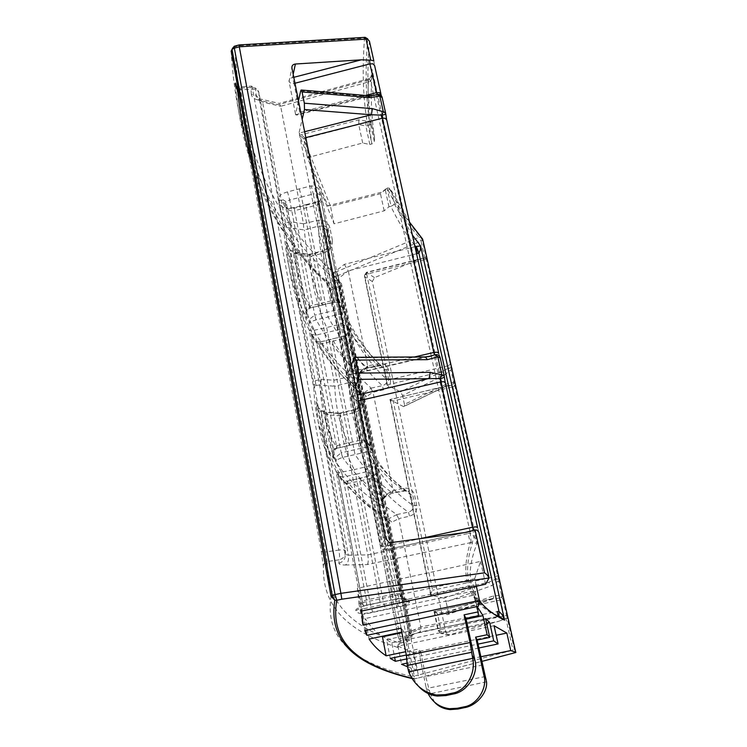 <?xml version="1.0" encoding="UTF-8"?>
<svg xmlns="http://www.w3.org/2000/svg" width="747" height="747" viewBox="0 0 747 747"><rect width="100%" height="100%" fill="white"/><g stroke="black" fill="none" stroke-linecap="round" stroke-linejoin="round"><path stroke-width="0.56" stroke-dasharray="3.73 2.8" d="M387.254 189.215L387.31 187.983L389.299 188.169L391.391 191.073L389.943 189.495L387.254 189.215L385.247 189.719L380.475 193.753L330.529 206.321L303.655 138.699L358.709 124.478L365.834 126.075L368.112 125.487L371.875 143.928C368.654 124.749 367.496 103.403 368.392 79.91L278.314 104.701L257.93 99.949L259.788 98.875L262.58 102.078L280.676 106.279L279.387 103.329L278.314 104.701M391.391 191.073L394.192 203.819L393.361 205.07L391.064 206.247L387.329 189.196M342.593 457.407L341.22 452.803L337.149 456.118L335.842 462.01C335.776 460.582 338.027 459.05 342.593 457.407L367.412 451.73L370.054 451.431L373.108 453.476L370.661 448.387L366.077 447.098L341.22 452.803L320.286 343.984L332.387 341.239L355.021 454.484C365.022 469.658 377.506 482.469 392.464 492.927L384.238 497.623L382.576 500.098L383.528 506.587L382.753 498.548L386.236 494.495L393.043 490.583L403.791 488.286C409.291 487.604 412.867 489.808 414.529 494.897L416.751 505.514C417.274 510.883 414.884 514.44 409.552 516.177L398.758 518.642L420.813 626.938L497.203 611.569M417.349 253.569L348.289 270.834L367.664 365.993L378.057 363.649C383.36 362.921 386.806 364.938 388.384 369.709L390.466 379.663C390.942 384.705 388.608 388.095 383.463 389.813L373.024 392.296L366.469 396.554L362.725 397.423L360.689 392.67L361.772 394.173L371.147 388.132C355.889 374.527 342.976 358.215 332.434 339.175L320.416 341.911L317.045 341.388L311.48 334.245L315.253 341.668L320.286 343.984L320.174 341.706L320.379 343.965M316.102 319.865L314.739 315.197L310.761 318.185L309.389 323.255C309.426 322.415 311.667 321.294 316.102 319.865L339.894 314.113L342.957 313.628L345.254 314.562L343.022 310.313L338.662 309.398L314.739 315.197L294.607 210.607L290.219 210.775L287.66 209.309L309.389 323.255C322.648 347.047 339.091 366.908 358.719 382.828L357.934 374.835L361.221 370.54L357.692 376.021L358.719 382.828L338.186 280.424L341.482 283.627L411.98 634.072L408.861 632.942L385.629 517.064L386.46 519.454L387.217 519.51L396.872 514.571C381.969 504.785 369.578 492.721 359.699 478.388L347.159 481.087L344.376 480.853C341.052 479.21 338.961 476.866 338.092 473.822L341.977 481.339L347.178 483.72L347.159 481.087M372.669 612.101L370.437 604.584L347.178 483.72L359.755 481.021L383.379 601.699L365.685 605.303L363.089 604.939L361.044 602.67L362.248 601.391L366.441 599.99L392.707 594.295L368.318 471.348L355.647 474.308L380.148 602.362L393.314 599.654L392.707 594.295C396.75 593.604 399.225 593.594 400.121 594.257L401.802 596.582L375.48 465.297C377.216 469.349 376.096 472.73 372.127 475.428L347.215 481.077C358.271 496.232 372.034 508.847 388.524 518.941L391.83 522.218L387.861 522.639L385.629 517.064C366.385 505.896 350.539 491.489 338.092 473.822L363.089 604.939C363.453 608.898 361.735 611.504 357.944 612.764C359.989 613.903 364.9 613.679 372.669 612.101L398.384 606.545C406.032 604.837 409.748 603.202 409.515 601.652L407.909 599.374C406.153 598.086 401.214 598.179 393.09 599.645L366.684 605.369L366.441 599.99L342.882 477.118L338.298 475.736L335.889 470.47C335.515 471.646 336.542 472.375 338.97 472.664L338.298 475.736L362.248 601.391C362.837 604.865 363.509 606.312 364.256 605.742L379.887 602.381M294.962 83.234L294.019 83.477L299.762 112.283L297.147 114.935L295.551 114.786L298.473 100.826M305.812 137.625L304.851 137.868L351.417 371.67L348.69 374.882L347.103 375.358L351.183 365.096M347.103 374.817L299.173 133.106L304.636 131.715M304.851 137.868L299.173 133.106M358.308 400.859L357.281 401.092L386.152 546.066L382.716 546.477L380.914 545.665L351.277 396.433L357.159 395.079M357.281 401.092L351.277 396.433M299.127 132.359L302.171 119.389M426.182 254.811L426.051 256.791L424.641 257.92L418.357 259.695L374.471 277.632L372.342 281.535L445.81 632.261L448.695 634.866L449.573 634.763L441.869 633.363L498.977 621.224L449.573 634.763M372.342 281.535L364.499 276.511L387.03 384.985L400.513 391.867L402.586 395.546L444.484 375.087L441.794 371.595L400.513 391.867M449.629 385.415L446.473 385.882L446.501 384.098L404.444 404.379L404.519 406.069L446.473 385.882L389.822 399.701L403.623 406.62L445.137 386.638L452.449 385.107L496.008 579.065L488.687 582.296L491.489 585.76L498.38 580.998L501.62 595.378L493.72 595.789L448.2 611.606L446.127 601.811L491.489 585.76M390.139 399.99L430.664 595.079L444.007 598.216L446.127 601.811M314.347 330.435L315.682 335.216L311.312 334.217L309.127 329.819L311.424 330.856L326.654 327.531L349.465 442.654L362.146 439.89C367.272 441.075 370.307 444.437 371.231 449.974L368.803 445.371L365.414 442.747L362.295 442.401L349.587 445.175C340.735 428.927 335.776 409.281 334.721 386.236L349.325 382.548L354.685 383.062L357.626 386.358L360.596 400.794C360.231 425.006 364.573 445.371 373.621 461.898C373.939 463.345 371.763 464.914 367.094 466.595L354.349 469.574L355.647 474.298L342.985 477.1L341.612 472.393C331.733 456.156 326.243 436.173 325.15 412.428L326.047 412.111L321.313 410.729C322.629 435.37 328.521 456.015 338.979 472.664L354.349 469.574C345.628 454.204 340.856 435.529 340.025 413.567L325.15 412.428L321.313 410.729L318.007 407.003L316.373 401.69C317.344 429.46 323.853 452.383 335.889 470.47L361.044 602.67C361.399 606.667 359.671 609.291 355.833 610.551L357.944 612.764M355.833 610.551C355.348 609.01 358.962 607.283 366.684 605.369M345.45 564.984L367.347 564.545L470.311 542.714L468.033 533.563L367.785 554.881L348.391 555.208C349.008 559.876 348.027 563.135 345.45 564.984C341.183 565.031 338.998 564.424 338.895 563.163L339.11 559.802C343.713 558.495 345.814 555.516 345.413 550.856L258.826 92.32L259.33 99.286L262.58 102.078L285.41 222.615L283.739 228.666L286.11 227.405L304.384 229.964L318.334 226.117L322.751 226.117L326.486 230.263L328.96 242.644C329.259 246.659 327.363 249.47 323.283 251.076L309.267 255.129L294.776 252.841L290.322 250.226L286.101 241.225L290.957 251.898L297.801 254.68L295.793 252.365L294.776 252.841C297.241 283.094 303.786 308.959 314.412 330.417L336.916 448.228C332.938 451.029 331.845 454.475 333.629 458.565L333.395 450.03L336.86 445.698L336.916 448.228M479.387 600.756C467.93 587.45 467.183 568.271 477.146 543.218L470.311 542.714C459.312 578.776 468.584 603.324 498.128 616.359L418.955 632.279L406.433 637.686C404.108 638.732 403.501 639.479 404.622 639.936L407.787 641.019L400.047 643.232C357.458 629.058 325.636 606.275 327.242 561.548L339.11 559.802C339.773 558.074 339.689 554.825 338.858 550.063L325.384 552.024L240.179 88.006L241.468 100.845M371.147 388.132L382.361 385.685C385.667 384.742 387.189 382.679 386.927 379.495L384.854 369.532C368.794 354.452 355.591 336.131 345.254 314.562L321.658 196.088C321.892 198.104 320.668 200.149 317.989 202.222L294.822 208.04C287.819 209.375 283.197 208.544 280.965 205.528L278.426 200.168C277.585 196.722 280.611 193.959 287.492 191.876L311.219 185.882C315.029 186.32 317.578 187.432 318.876 189.215L343.209 310.014L338.092 302.731L334.451 302.021L322.228 304.841C312.657 283.813 306.709 258.854 304.384 229.964M321.658 196.088L318.876 189.215M344.292 264.382L348.279 270.825L338.802 278.239C337.98 275.326 336.253 273.533 333.601 272.86L344.292 264.382L415.64 246.529M414.66 245.277C405.602 233.643 397.665 220.654 390.858 206.312L388.972 206.798L384.173 210.822L334.068 223.811L307.428 157.673L362.687 142.994L369.821 144.47L371.875 143.928M278.426 200.168L281.936 200.317L285.195 204.006L307.026 318.745L306.756 310.304L310.08 305.999L334.339 300.098L313.292 194.015L301.545 196.993L322.471 305.084L310.042 307.951C306.242 310.855 305.234 314.45 307.026 318.745C294.15 294.439 286.381 264.41 283.739 228.666L259.33 99.286L256.128 95.186L251.403 94.421C251.795 97.11 253.971 98.949 257.93 99.949M251.403 94.421L250.833 87.38L240.179 88.006L237.322 87.52L237.49 89.388M250.18 148.298C266.968 207.124 293.188 252.131 328.848 283.328L335.758 280.536L332.424 277.296L335.02 277.156L338.186 280.424L338.587 278.407C336.944 276.679 335.973 276.026 335.683 276.427L335.02 277.156L341.482 283.627L341.118 285.634L331.369 289.92L400.411 638.34L400.569 642.962L398.216 644.474L397.544 647.397C399.234 647.425 399.636 644.754 398.758 639.376L330.043 291.797C328.941 287.091 327.41 283.655 325.449 281.479C280.284 238.751 244.465 179.588 235.398 85.037M333.601 272.86C331.612 274.522 331.22 275.998 332.424 277.296M336.962 445.679L349.465 442.654L349.783 445.268L336.981 448.219C326.971 431.056 321.294 410.028 319.949 385.125L334.721 386.236M407.909 599.374L405.546 599.43C402.652 598.833 400.84 597.105 400.121 594.257L373.621 461.898C374.546 465.586 372.8 468.733 368.383 471.329L367.094 466.595C358.821 451.001 354.685 432.018 354.694 409.673L354.433 409.543C359.568 408.581 361.959 405.285 361.604 399.654L360.596 400.794C360.941 405.135 358.971 408.095 354.694 409.673L340.025 413.567M297.801 254.68L309.865 256.594L323.255 253.112C329.866 250.787 332.91 246.463 332.387 240.132L329.866 241.253L328.96 242.644C330.081 273.271 335.562 299.426 345.431 321.107C345.618 321.938 343.452 323.077 338.914 324.515L326.654 327.531C317.195 307.25 311.396 283.122 309.267 255.129M396.872 514.571L408.46 512.106C411.868 511.125 413.427 508.94 413.138 505.551L410.813 494.477L408.581 491.545L404.024 490.658L392.464 492.927M388.384 369.709L384.854 369.532L380.961 365.656L378.206 365.563L367.02 367.823C351.706 353.639 338.718 336.673 328.073 316.915L306.27 207.825L317.783 204.809L339.894 314.113M367.02 367.823L359.232 373.295C342.35 358.597 327.989 340.781 316.168 319.856L314.832 315.169M407.517 666.763L416.667 670.031L480.769 656.772M478.864 647.976L407.059 663.093M406.713 658.947L478.024 644.11M406.321 655.026L420.72 651.982L418.32 649.087L405.668 651.729M401.765 632.093L403.884 631.645L412.148 673.112L407.909 668.752M400.98 628.134L403.884 631.645M369.102 639.077L365.19 618.563C369.42 625.323 374.966 631.262 381.838 636.351M390.251 658.424L386.601 639.684L391.792 642.859L394.659 657.491M466.109 619.216L401.895 632.718M477.174 606.517L473.915 595.116L365.19 618.563M386.601 639.684L485.578 618.581M391.792 642.859L486.549 622.989M476.988 606.555L473.579 590.97L473.766 584.929L360.736 609.412L364.76 630.627M360.736 609.412L362.93 614.482L365.955 630.365M473.579 590.97L362.93 614.482M236.612 88.099L321.35 551.538L323.423 566.945C322.312 611.167 354.582 633.54 397.544 647.397M478.416 615.724L473.915 595.116M473.766 584.929L478.425 606.247M474.709 578.682L480.545 561.389L357.421 588.319L358.915 603.399L474.709 578.682L476.353 586.218M480.545 561.389L485.606 584.21M477.473 527.139L478.902 532.172M444.157 375.536L444.334 376.74M445.175 382.193L445.296 382.735M438.62 352.771L440.188 357.57M385.583 112.853L385.788 113.936M386.563 119.137L386.722 119.912M380.849 93.552L382.147 97.278M373.733 60.395L374.63 65.615M332.387 240.132L329.894 227.723C327.97 221.822 323.61 219.413 316.803 220.505L303.497 223.792L280.676 106.289L370.605 81.367L372.351 76.437L371.997 69.312C370.521 94.608 371.371 117.475 374.555 137.896L371.296 122.816L369.56 121.257L367.188 121.163L368.028 125.505M394.192 203.819L412.381 235.053M234.325 46.23L234.735 46.93C232.205 47.481 231.01 48.863 231.159 51.076C237.845 163.528 279.275 229.618 331.173 276.194L333.423 272.45C281.89 225.706 240.917 159.41 234.735 46.93L239.031 45.772L364.536 38.2C362.155 69.284 362.977 96.942 366.992 121.201L358.905 119.837L299.454 135.216L327.774 205.798L381.493 192.268L387.142 188.02C396.022 206.63 406.657 223.073 419.048 237.331L336.542 271.684L333.423 272.45L414.286 675.886L418.32 675.045L418.367 677.959L515.878 652.42L512.993 650.151L418.32 675.045L338.139 275.55L421.047 241.16L424.8 257.846M498.977 621.224L505.859 618.413L512.993 650.151M320.743 410.318L321.369 412.493L318.773 409.057L316.513 402.549L345.151 554.283L345.413 550.856C345.189 549.848 343.004 549.587 338.858 550.063L252.57 89.257L251.365 86.11L250.833 87.38L255.633 88.193L251.365 86.11L238.9 86.857M299.314 188.916L301.545 196.993L289.743 199.935L310.042 307.951M294.822 208.04L294.337 207.451L294.607 210.607L306.27 207.825L305.925 204.687L317.466 201.671L317.783 204.809L321.537 202.969L319.473 201.345L317.466 201.671L317.989 202.222M398.384 606.545L396.246 598.991L400.56 597.768L375.732 473.719L372.174 478.071L371.838 475.381L359.494 478.323L359.755 481.021L372.174 478.071L396.246 598.991L383.379 601.699L385.564 609.244M358.915 603.399L362.155 620.468M357.421 588.319L361.735 611.018M494.047 625.725L397.955 646.127L401.531 664.26M397.955 646.127L413.166 652.579L416.667 670.031M413.166 652.579L496.157 635.277M419.002 686.782L414.529 680.162L412.148 673.112M482.553 664.989L425.706 676.642L429.506 690.975L426.07 687.436L418.32 649.087M426.07 687.436L428.078 693.515M420.72 651.982L425.706 676.642M486.521 681.834L430.216 693.711L429.506 690.975M434.614 702.236L430.216 693.711M485.494 676.483L428.909 688.015M369.821 144.47L365.834 126.075L366.03 121.453M362.687 142.994L358.709 124.478L358.905 119.837M307.428 157.673L303.655 138.699L299.454 135.216M334.068 223.811L330.529 206.321L327.774 205.798M384.173 210.822L380.475 193.753L381.493 192.268M388.972 206.798L385.247 189.719L386.264 188.244M370.914 388.421L373.024 392.296L393.043 490.583L392.212 493.179M386.46 519.454L387.852 521.555L409.776 631.775L420.813 626.957L421.019 628.563L419.842 632.111L418.955 632.279M396.61 514.814L398.758 518.633L391.83 522.218M361.221 370.54L367.664 365.993L367.272 368.215L366.786 368.122M339.418 413.408L340.791 415.855L367.785 554.881C368.542 559.699 368.402 562.911 367.347 564.545M339.624 413.166L354.433 409.543L354.797 412.447C361.707 410.112 364.863 405.509 364.265 398.646L361.548 385.163C359.494 378.729 354.9 376.012 347.785 377.02L333.872 380.242L321.602 379.28L315.337 380.653L313.796 388.038L316.018 385.368L319.949 385.125L321.602 379.28M323.255 253.112L322.956 250.759L308.931 254.41L309.865 256.576L333.872 380.232L334.114 386.05M338.895 563.163C343.461 561.856 345.544 558.896 345.151 554.283L348.391 555.208L321.369 412.493L328.409 414.912L340.791 415.855L354.797 412.447M303.497 223.792L291.535 221.906L285.41 222.615L286.11 227.405M448.2 611.606L448.209 614.015L493.552 598.328L433.82 611.616L447.453 614.585L492.413 599.029L500.257 597.992L503.889 616.004L505.075 618.731M448.209 614.015L447.453 614.585M430.664 595.079L430.72 593.566L432.616 590.261L393.165 400.952L452.243 387.011M404.444 404.379L402.586 395.546M404.519 406.069L403.623 406.62M387.03 384.985L441.794 371.595L448.63 368.094L447.742 365.853L388.776 379.887L386.703 384.686M351.277 395.91L355.451 386.498M354.274 357.72L424.511 357.346L428.881 356.636M300.724 90.835L367.384 96.419L375.844 94.916M433.82 611.616L437.499 613.679L502.927 599.393L506.494 615.22L503.889 616.004L440.777 629.45L437.499 613.679M424.063 258.07L423.96 259.891L447.742 365.853L450.6 364.275M389.822 399.701L393.165 400.952M393.09 599.645L393.314 599.654C400.728 598.44 404.799 598.366 405.546 599.43L407.199 601.718C404.323 601.13 402.53 599.421 401.802 596.582L400.56 597.768C402.708 601.139 404.529 602.586 406.023 602.091L409.515 601.652M406.433 637.686C408.553 637.406 409.72 635.968 409.916 633.391L409.776 631.775L408.861 632.942C409.225 636.435 407.806 638.769 404.622 639.936M411.98 634.072C412.344 637.546 410.943 639.862 407.787 641.019L400.569 642.971L399.113 638.797L409.132 635.828L408.777 640.618L411.98 634.072M335.758 280.536L338.316 280.386L341.118 285.634L411.345 635.062L409.132 635.828L339.185 286.783L335.758 280.536M367.748 366.525L361.287 371.072L358.084 374.312L338.587 278.407L358.205 374.49L357.692 376.021M238.237 89.733L252.57 89.257C256.314 89.192 258.397 90.21 258.826 92.32L255.633 88.193L256.128 95.186C255.502 96.643 256.716 97.876 259.788 98.875L279.051 103.375M306.401 205.266L305.925 204.687L294.337 207.451C288.463 208.394 285.158 207.797 284.411 205.649L287.66 209.309L285.195 204.006L286.054 201.671L289.743 199.935L287.492 191.876M310.173 305.971L310.332 308.175C309.566 307.736 308.38 308.446 306.756 310.304L286.054 201.671L282.898 199.682L281.936 200.317L284.411 205.649L280.965 205.528M320.239 195.312C319.23 193.734 316.915 193.296 313.292 194.015L311.219 185.882M320.351 341.921L317.045 341.388C329.315 362.192 344.218 379.793 361.772 394.173L362.631 395.957L382.763 498.538L362.631 395.938L361.333 394.201M334.404 300.089L334.581 302.292L334.404 300.089C339.353 301.237 342.285 304.543 343.209 310.014C333.283 287.95 327.709 261.366 326.486 230.263L327.382 228.853L329.894 227.723M322.405 200.654L321.537 202.969L343.022 310.313L342.966 313.628C353.07 333.872 365.731 351.211 380.942 365.647M372.239 478.052L371.922 475.363L372.93 475.325C373.211 475.727 374.144 475.185 375.732 473.71L375.48 465.297C384.976 481.413 397.525 494.831 413.138 505.551L416.751 505.514M353.266 382.511C354.853 381.652 356.739 382.875 358.905 386.18L357.906 387.348C357.673 412.129 362.108 432.999 371.231 449.974L345.431 321.107C346.225 324.217 344.488 326.953 340.202 329.324L315.776 335.198M406.387 490.658L406.377 490.658C391.577 480.022 379.467 466.95 370.054 451.431L370.661 448.387L347.738 333.9L347.458 325.561C349.204 329.819 348.177 333.358 344.395 336.159L332.172 338.97L332.387 341.239L344.339 338.232L367.309 451.748M344.404 338.214L347.747 333.89C345.973 335.786 344.778 336.477 344.134 335.973L344.339 338.232L344.395 336.159C354.573 355.451 367.235 371.95 382.361 385.685L383.463 389.813M253.961 168.897C271.488 217.461 295.952 255.633 327.326 283.421L328.848 283.328L331.369 289.92L330.23 290.592L398.758 639.376M323.423 566.945C323.19 564.125 324.469 562.323 327.242 561.548L325.384 552.024L321.35 551.538M499.295 579.186L496.008 579.065L498.38 580.998L499.145 580.68L502.395 595.07L500.257 597.992L502.955 596.078M444.484 375.087L450.861 369.83L453.765 382.753L452.449 385.107L454.923 383.146M451.72 367.851L448.63 368.094L450.861 369.83L452.028 368.859M418.367 677.959L481.778 661.422M336.542 271.684L338.139 275.55L334.507 276.437L331.173 276.194L410.719 676.231C361.361 664.438 323.899 643.709 331.052 596.311M441.328 381.764L477.146 543.218L474.373 536.953C473.654 536.804 472.029 543.032 472.552 542.453C460.852 578.654 469.788 603.287 499.369 616.359L419.842 632.121M431.234 356.03L370.605 81.367L369.121 78.603L372.351 76.427L474.373 536.953L470.358 533.283L468.033 533.563M382.147 115.075L371.997 69.312C372.482 72.963 371.52 76.362 369.13 79.509L368.392 79.91L368 78.93L279.387 103.338M374.555 137.896L374.322 141.482L372.099 143.863M371.548 124.114L368.112 125.487M239.031 45.772L238.956 44.988M508.147 618.535L505.859 618.413M330.043 291.797L330.23 290.592L327.326 283.421L325.449 281.479M347.103 375.358L425.351 356.935M295.551 114.786L368.747 95.7M493.552 598.328L493.72 595.789M368.635 82.077L368 78.93L369.158 78.65M369.121 78.603L369.13 79.509M471.208 542.537L469.975 531.547M498.044 615.64L498.165 616.378L498.837 616.303M341.556 472.403L342.985 477.1M347.28 483.701L347.028 480.993L344.367 480.853C355.861 496.382 370.148 509.267 387.217 519.51L409.916 633.391L421.028 628.572M366.469 396.554L363.257 393.296C346.421 379.205 332.144 362.08 320.416 341.911L332.172 338.97M382.576 500.098L383.052 498.24L386.311 495.186L384.238 497.623C367.683 486.839 353.826 473.43 342.658 457.388L341.323 452.775M322.471 305.075L310.098 307.932C299.36 285.69 292.665 258.948 289.995 227.723L291.535 221.906M372.025 475.456L372.127 475.428C381.605 489.985 393.716 502.208 408.46 512.106L409.552 516.177M366.077 447.098L367.412 451.73C377.011 467.108 389.215 480.088 404.024 490.658L403.791 488.286M393.146 491.283L386.311 495.186L386.236 494.495M378.057 363.649L378.206 365.563C363.023 351.249 350.287 334.096 339.997 314.095L338.662 309.398M316.018 385.368L290.452 250.348M308.931 254.41L308.67 254.876M338.083 302.731C328.997 281.292 323.881 255.754 322.732 226.117L323.292 226.07C324.478 225.473 325.841 226.397 327.382 228.853L329.866 241.253C331.341 245.109 329.035 248.275 322.956 250.759L323.283 251.076C324.646 279.499 329.857 303.982 338.914 324.515L340.202 329.324M316.803 220.505L318.334 226.117C319.912 255.437 325.281 280.741 334.451 302.021L338.092 302.731M303.497 223.801L303.786 229.693M362.146 439.89L362.295 442.401C353.882 425.93 349.559 405.976 349.325 382.548L347.785 377.02M339.427 413.138L326.047 412.111L328.409 414.912M390.466 379.663L386.927 379.495C370.895 364.732 357.748 346.748 347.458 325.561L373.108 453.476C382.669 470.04 395.275 483.851 410.925 494.925L414.529 494.897M488.883 576.964L489.08 577.833M295.504 114.03L289.061 81.498L291.909 67.902M293.188 74.336L292.488 77.651L294.019 83.477L290.928 83.571L289.061 81.498C288.884 79.313 290.023 78.024 292.488 77.651L293.786 77.314M351.417 371.67L414.417 356.991M299.762 112.283L365.6 95.439M388.776 379.887L366.73 274.121L423.736 259.947M498.184 575.498L495.074 576.712L432.616 590.261M411.886 678.239L414.548 678.846L418.04 678.117M371.296 122.816C367.533 98.912 366.917 71.684 369.438 41.15L367.72 38.853L364.536 38.2L365.143 37.35M440.599 378.496L382.837 118.157M409.496 222.111L391.409 190.7M360.689 392.67C341.09 377.086 324.693 357.608 311.48 334.245L335.842 462.01C348.354 480.172 364.256 495.028 383.528 506.587L360.689 392.67M333.629 458.565L309.127 329.819C296.316 305.943 288.631 276.418 286.101 241.225L313.796 388.038C314.907 416.462 321.518 439.974 333.629 458.565M353.247 382.501C353.07 406.116 357.122 426.192 365.414 442.747L362.37 442.541L338.811 324.543M431.243 356.076L469.966 531.5M434.128 611.765L438.087 630.832L445.81 632.261M418.357 259.695L366.656 272.562L374.471 277.632M430.356 594.92L488.687 582.296L444.007 598.216M385.769 538.559L380.914 545.665L384.005 549.316L386.61 549.633L386.152 546.066L420.328 538.615M465.092 532.508L386.432 549.615L391.391 542.565M454.82 382.016L446.501 384.098M388.916 542.266L384.005 549.316L386.61 549.633L465.829 532.406M434.53 611.868L438.33 630.188L440.991 633.465L438.087 630.832L440.777 629.45L441.869 633.363L440.991 633.465L448.695 634.866M366.73 274.121L364.564 275.157L364.499 276.511L366.469 272.319L366.73 274.121M368.383 471.329L366.992 466.623M455.353 385.424L454.876 385.966L497.633 575.881L499.145 580.68L499.687 580.298M426.686 258.163L426.248 258.798L454.475 382.333L453.644 384.677L454.876 385.966L452.477 386.955M424.641 257.92L426.248 258.798L423.96 259.891M422.783 239.722L421.047 241.16L419.048 237.331L421.14 237.341M412.092 678.565L413.679 678.93L410.719 676.231L414.286 675.886L414.632 678.827L413.679 678.93L418.273 678.071M507.045 614.865L506.494 615.22L514.944 651.533M503.478 599.029L502.927 599.393L501.835 597.432L502.871 594.771M344.292 336.187L332.172 338.979M349.783 445.287L362.192 442.42M322.471 305.093L334.348 302.04M364.265 398.646L361.604 399.654L358.905 386.18L361.548 385.163M428.18 356.739L347.971 375.414M373.537 95.504L296.848 115.103M493.552 598.319L433.904 611.569M387.002 383.118L364.564 275.157L366.469 272.319L423.082 258.229M449.591 385.424L390.027 399.486M430.72 593.566L390.42 399.58M349.783 445.277L337.158 448.312C336.523 447.817 335.263 448.387 333.395 450.03L311.322 334.217L311.424 330.856C300.098 308.716 293.057 281.843 290.322 250.226L295.793 252.365L308.716 254.41M389.299 188.169C398.03 206.676 408.516 223.026 420.776 237.229L422.354 240.366L426.051 256.791M370.661 124.712L374.322 141.482M370.297 121.574L370.885 124.618M367.72 38.853C365.134 69.686 365.75 97.157 369.569 121.257M237.761 87.119L238.797 86.867M406.387 490.667L392.577 493.197M380.951 365.656L367.272 368.215"/><path stroke-width="1.12" d="M373.827 60.815L370.717 60.152L366.049 39.133L239.367 46.79L234.353 48.144L335.048 594.603L340.893 593.342L238.956 44.988M412.381 235.053L420.58 245.894L420.486 249.703L418.89 253.046L417.349 253.569L415.64 246.529L414.66 245.277M498.044 615.64L497.203 611.569L498.977 611.373L502.339 614.874L504.57 620.169C493.916 615.005 485.522 608.534 479.387 600.756M362.155 620.468L363.023 625.052L361.735 611.018L485.606 584.21L489.08 577.833L486.904 574.658L484.57 572.79L475.055 529.95L476.988 530.118L478.902 532.172L488.883 576.964M293.786 77.314L361.352 59.825L295.382 64.018C292.88 64.401 291.722 65.689 291.909 67.902L385.769 538.559L388.916 542.266L391.391 542.565L465.092 532.508L473.915 530.23L472.562 527.242L440.095 378.561L358.607 379.345L358.569 373.108L430.253 372.351L429.133 378.458L357.159 395.079M241.468 100.845L250.18 148.298M480.769 656.772L510.761 650.562L515.878 652.42M407.059 663.093L401.531 664.26L407.517 666.763M478.024 644.11L493.72 640.851L498.081 643.933L478.864 647.976M406.321 655.026L390.251 658.424L395.406 661.3L406.713 658.947M405.668 651.729L386.134 655.81C379.046 651.076 373.369 645.492 369.102 639.077L401.765 632.093M465.932 618.395L478.416 615.724L478.145 611.877L464.092 614.837L465.932 618.395L474.859 659.918C479.014 673.551 467.127 692.217 453.027 694.047L452.262 693.132C465.54 691.367 476.138 673.645 472.692 658.359L470.04 642.551L406.433 655.558L400.98 628.134L366.889 635.314L364.76 630.627L478.425 606.247L479.471 600.411L363.023 625.052M487.147 634.735L489.724 637.406L477.146 640.067L475.634 637.135L487.147 634.735L482.964 615.668L466.109 619.216M381.838 636.351L382.445 636.808L386.134 655.81M394.659 657.491L395.406 661.3M401.895 632.718L382.445 636.808M482.964 615.668L477.174 606.517M486.549 622.989L489.64 622.344L485.578 618.581L489.724 637.406M365.955 630.365L366.889 635.314M237.761 87.119L237.322 87.52L235.398 85.037C235.156 81.647 235.566 82.665 236.612 88.099L238.237 89.733M515.813 652.551L422.643 239.115L409.496 222.111M496.157 635.277L506.839 633.054L510.761 650.562M506.839 633.054L494.047 625.725L498.081 643.933M489.64 622.344L493.72 640.851M478.145 611.877L476.988 606.555M476.353 586.218L479.471 600.411M444.334 376.74L445.175 382.193M385.788 113.936L386.563 119.137M475.055 529.95L473.915 530.23M361.352 59.825L370.717 60.152M470.04 642.551L464.092 614.837M453.027 694.047L446.024 695.56L437.35 696.064C430.225 695.308 424.109 692.217 419.002 686.782M477.146 640.067L486.521 681.834C487.894 692.273 476.53 705.84 464.503 707.642L463.859 706.886L457.397 708.259L458.079 709.015L450.245 709.585C443.83 709.043 438.62 706.597 434.614 702.236M463.859 706.886C476.857 705.252 487.782 688.09 483.935 675.493L475.634 637.135M428.078 693.515C432.504 702.245 439.619 707.306 449.395 708.698L457.397 708.259M464.503 707.642L458.079 709.015M472.692 658.359L408.702 671.842L407.246 665.409L406.433 655.558M471.553 652.308L407.246 665.409M452.262 693.132L445.212 694.645L446.024 695.56M408.702 671.842C414.09 684.663 423.306 692.385 436.341 694.999L445.212 694.645M302.171 119.389L304.487 109.557L304.337 103.198L372.351 108.623L371.399 114.758L304.487 109.557M301.321 90.032L368.364 95.672L369.933 97.605L302.068 91.937L304.337 103.198M302.068 91.937L301.125 90.014L300.724 90.835L298.473 100.826M355.451 386.498L358.607 379.345M354.713 357.299L425.351 356.935L427.471 359.652L355.955 360.091L358.569 373.108M355.955 360.091L354.648 357.299L351.183 365.096M428.881 356.636L434.819 354.769L433.83 352.472L381.68 115.131L371.399 114.758L304.636 131.715M373.537 95.504L377.095 94.467L369.877 63.887L369.653 60.124M499.687 580.298L499.295 579.186M454.923 383.146L454.82 382.016M452.028 368.859L451.72 367.851M415.64 246.529L420.58 245.894L504.57 620.169L499.369 616.359M489.005 578.01L341.818 599.197L340.893 593.342L484.57 572.79M430.253 372.351L442.635 374.994L444.278 376.096C444.577 377.272 443.186 378.094 440.095 378.561L441.86 374.966L437.835 356.879L427.471 359.652M444.157 375.536L440.263 358.065L434.819 354.769C437.593 354.227 439.385 355.152 440.188 357.57M372.351 108.623L384.079 111.947L385.76 113.665C385.928 114.244 384.565 114.739 381.68 115.131L383.332 111.835L379.84 96.12L369.933 97.605M385.583 112.853L382.268 97.997L380.587 96.242L377.095 94.467C379.597 93.982 381.278 94.925 382.147 97.278M502.955 596.078L502.871 594.771M416.275 246.407L418.89 253.046L498.977 611.373L498.949 616.135M294.962 83.234L369.877 63.887L372.94 63.812L374.63 65.615L380.849 93.552M365.6 95.439L376.264 92.712L379.345 92.619L381.035 94.365M373.733 60.395L369.438 41.15L367.748 39.283L366.049 39.133L365.078 37.35L238.965 44.951M305.812 137.625L381.941 118.325L385.041 118.213L386.722 119.912L438.62 352.771M414.417 356.991L433.83 352.472L437.098 352.201L438.75 353.359M358.308 400.859L440.366 381.95L443.653 381.652L445.296 382.735L477.473 527.139M420.328 538.615L472.562 527.242L475.96 526.84L477.566 527.541M481.778 661.422L515.71 652.542M341.818 599.197L336.794 600.28C328.895 646.155 364.405 666.557 411.886 678.239M331.052 596.311L231.159 51.076L232.018 49.349L234.353 48.144L234.203 46.267L232.018 49.349L332.247 595.443L335.048 594.603L336.794 600.28L334.815 600.224L331.052 596.311L332.247 595.443L334.815 600.224C327.466 646.557 363.817 666.94 412.092 678.565M441.328 381.764L440.599 378.496M382.837 118.157L382.147 115.075M483.935 675.493L486.082 679.182M472.207 655.362L474.859 659.918M295.382 64.018L293.188 74.336M455.25 384.938L455.353 385.424M450.478 363.78L450.6 364.275M426.556 257.575L426.686 258.163M421.14 237.341L422.783 239.722M234.325 46.23L238.984 44.979M450.245 709.585L449.395 708.698M436.341 694.999L437.35 696.064M465.829 532.406L470.815 531.313M431.701 355.927L428.18 356.739M367.72 38.853L365.143 37.35M237.49 89.388C240.487 119.221 245.978 145.73 253.961 168.897M431.766 355.899L425.351 356.935M375.862 94.906L368.747 95.7"/></g></svg>
